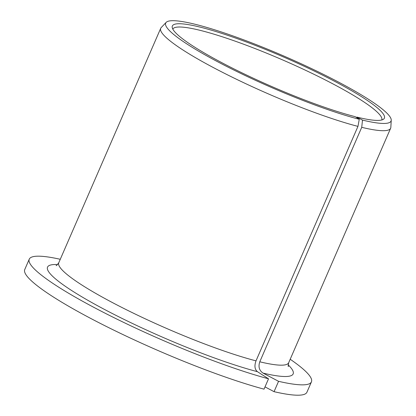 <?xml version="1.0" encoding="UTF-8"?>
<svg xmlns="http://www.w3.org/2000/svg" width="416" height="416" viewBox="0 0 416 416"><rect width="100%" height="100%" fill="white"/><g stroke="black" fill="none" stroke-linecap="round" stroke-linejoin="round"><path stroke-width="0.62" d="M362.492 120.089A122.871 16.89 23.5 0 0 391.243 120.224A122.871 16.89 23.5 0 0 285.106 56.586A122.871 16.89 23.5 0 0 166.176 22.36A122.871 16.89 23.5 0 0 230.188 68.214A122.871 16.89 23.5 0 0 359.268 119.283L355.207 116.672A115.606 15.891 23.5 0 1 239.886 71.838A115.606 15.891 23.5 0 1 172.188 27.29A115.606 15.891 23.5 0 1 284.705 57.502A115.606 15.891 23.5 0 1 383.542 119.189A115.606 15.891 23.5 0 1 356.824 117.078L362.492 120.089L361.728 127.327L259.782 361.795C258.133 366.756 259.225 370.521 263.058 373.095L278.554 381.321L274.056 391.674L265.018 386.875M381.81 119.964A113.963 15.662 23.5 0 0 283.488 60.294A113.963 15.662 23.5 0 0 172.801 29.084M60.273 259.288A153.847 21.143 23.5 0 0 29.255 259.168A153.847 21.143 23.5 0 0 111.259 316.311A153.847 21.143 23.5 0 0 268.523 378.81L257.41 371.675C254.712 369.387 254.249 365.784 256.012 360.854L357.958 126.386L359.268 119.283M278.554 381.321A153.847 21.143 23.5 0 0 311.433 381.862A153.847 21.143 23.5 0 0 290.191 359.258M274.056 391.674A153.847 21.143 23.5 0 0 306.93 392.215L311.433 381.862M29.255 259.168L24.757 269.521A153.847 21.143 23.5 0 0 106.756 326.659A153.847 21.143 23.5 0 0 264.025 389.158L268.523 378.81M361.728 127.327A125.356 17.228 23.5 0 0 390.629 128.268A125.356 17.228 23.5 0 0 390.832 127.41L391.243 120.224M166.176 22.36L161.205 27.565A125.356 17.228 23.5 0 0 160.711 28.298A125.356 17.228 23.5 0 0 228.998 75.592A125.356 17.228 23.5 0 0 357.958 126.386M259.782 361.795A125.356 17.228 23.5 0 0 288.683 362.736C288.163 365.503 288.08 366.772 288.444 366.532M56.144 265.528C56.202 265.97 57.07 265.049 58.76 262.766A125.356 17.228 23.5 0 0 127.046 310.055A125.356 17.228 23.5 0 0 256.012 360.854M263.058 373.095A133.905 18.403 23.5 0 0 288.194 364.863M57.538 264.571A133.905 18.403 23.5 0 0 101.145 307.663A133.905 18.403 23.5 0 0 257.41 371.675M288.683 362.736L390.629 128.268M58.76 262.766L160.711 28.298"/></g></svg>
